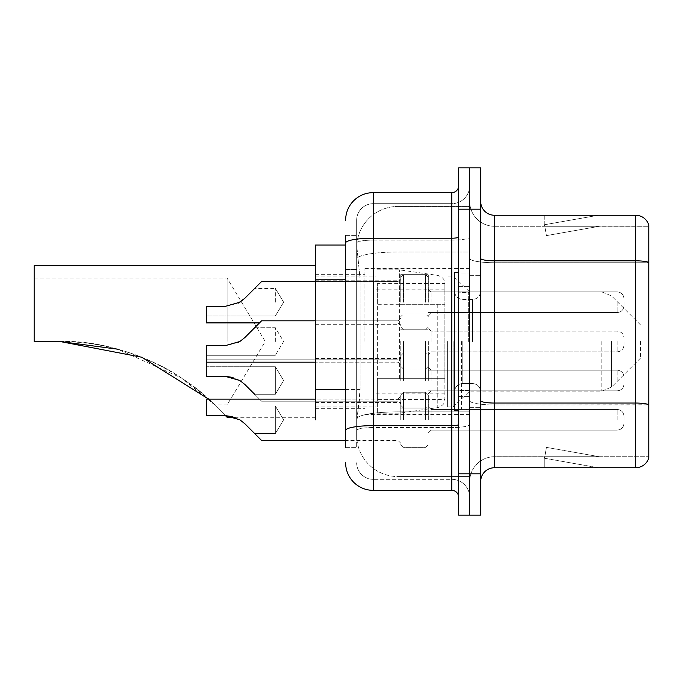 <?xml version="1.0" encoding="UTF-8"?>
<svg xmlns="http://www.w3.org/2000/svg" width="683" height="683" viewBox="0 0 683 683"><rect width="100%" height="100%" fill="white"/><g stroke="black" fill="none" stroke-linecap="round" stroke-linejoin="round"><path stroke-width="0.51" stroke-dasharray="3.42 2.56" d="M469.673 341.5L469.673 268.453L469.673 341.5M364.927 341.5L364.927 268.453L364.927 341.5M400.767 302.219L400.767 274.651L400.767 302.219M315.315 302.219L315.315 280.167L315.315 302.219M400.767 380.508L400.767 352.94L400.767 380.508M315.315 380.508L315.315 358.455L315.315 380.508M428.326 302.219L428.326 274.651L428.326 302.219M428.326 380.508L428.326 352.94L428.326 380.508M469.673 380.508L469.673 370.169L469.673 380.508M345.632 389.447L360.112 389.447L359.847 396.627L356.825 421.437L360.112 389.447L360.112 279.193L360.112 389.447L315.315 389.447L315.315 419.789M356.825 421.437L356.663 435.225A41.347 41.347 0 0 0 398.01 476.572L469.673 476.572L469.673 411.866L469.673 476.572L398.01 476.572L398.01 411.866L398.01 476.572A41.347 41.347 0 0 1 356.663 435.225L356.825 421.437M315.315 341.5L315.315 417.304L315.315 341.5M398.01 206.428L469.673 206.428L469.673 251.984L469.673 206.428L398.01 206.428A41.347 41.347 0 0 0 356.722 245.59L360.112 279.193L356.722 245.59A41.347 41.347 0 0 1 398.01 206.428L398.01 251.984L469.673 251.984L469.673 411.866L469.673 251.984L398.01 251.984L398.01 206.428A41.347 41.347 0 0 0 356.722 245.59M469.673 302.219L469.673 312.558L469.673 302.219M356.663 435.225L356.663 242.994L356.663 435.225A41.347 41.347 0 0 0 398.01 476.572M356.757 437.974L315.315 437.974L356.757 437.974M345.632 245.026L315.315 245.026L315.315 389.447M345.632 447.621L356.663 447.621L356.663 235.379L356.663 447.621L345.632 447.621L345.632 399.094L345.632 430.435A27.568 4.79 180 0 1 373.2 425.646L451.762 425.646L451.762 490.351A6.89 6.89 0 0 1 458.652 497.241L458.652 185.759L458.652 497.241M345.632 462.784A27.568 27.568 0 0 0 373.2 490.351L373.2 479.321A16.537 16.537 0 0 1 356.663 462.784A16.537 16.537 0 0 0 373.2 479.321L451.762 479.321L451.762 435.225L451.762 479.321L373.2 479.321L373.2 427.567L451.762 427.567L451.762 435.225L451.762 427.567A17.92 3.108 0 0 0 469.673 424.45L469.673 237.01L469.673 424.45A17.92 3.108 0 0 1 451.762 427.567L451.762 240.117L451.762 427.567L373.2 427.567L373.2 203.679L451.762 203.679A17.92 17.92 0 0 0 469.673 185.759L469.673 237.01L469.673 185.759A17.92 17.92 0 0 1 451.762 203.679L451.762 240.117L451.762 203.679A17.92 17.92 0 0 0 469.673 185.759M458.652 341.5L458.652 410.415L458.652 341.5M458.652 209.186L458.652 167.839L469.673 167.839L469.673 209.186L469.673 167.839L480.704 167.839L480.704 209.186L469.673 209.186L469.673 473.814L469.673 209.186L458.652 209.186L458.652 473.814L469.673 473.814L469.673 515.161L469.673 473.814L480.704 473.814L480.704 209.186M480.704 473.814L480.704 515.161L458.652 515.161L458.652 473.814M356.663 220.216A16.537 16.537 0 0 1 373.2 203.679A16.537 16.537 0 0 0 356.663 220.216L356.663 242.994L356.663 220.216A16.537 16.537 0 0 1 373.2 203.679L373.2 192.649A27.568 27.568 0 0 0 345.632 220.216A27.568 27.568 0 0 1 373.2 192.649L451.762 192.649A6.89 6.89 0 0 0 458.652 185.759A6.89 6.89 0 0 1 451.762 192.649L451.762 425.646A6.89 1.195 -0 0 0 458.652 424.45M373.2 490.351L451.762 490.351M345.632 269.546L345.632 399.094L345.632 235.379L345.632 269.546L356.663 269.546L345.632 269.546M345.632 235.379L356.663 235.379L345.632 235.379L345.632 430.435M373.2 203.679L451.762 203.679M469.673 497.241A17.92 17.92 0 0 0 451.762 479.321A17.92 17.92 0 0 1 469.673 497.241A17.92 17.92 0 0 0 451.762 479.321M480.704 341.5L480.704 275.343L480.704 341.5M461.409 341.5L461.409 409.032L461.409 341.5M469.673 412.617L469.673 258.413L469.673 412.617M480.704 400.648L480.704 258.413L480.704 400.648A13.78 2.39 0 0 0 494.483 403.047L635.617 403.047A13.78 2.39 180 0 1 648.85 404.771L494.483 404.959L494.483 456.722A24.81 24.81 0 0 0 469.673 481.532A24.81 24.81 0 0 1 494.483 456.722L648.85 456.722L648.85 225.177A13.78 13.78 0 0 0 635.617 215.256L635.617 467.744A13.78 13.78 0 0 0 648.85 457.823L648.85 412.617L648.85 456.722L494.483 456.722L494.483 215.256A13.78 13.78 0 0 1 480.704 201.468L480.704 258.413L480.704 201.468M469.673 201.468L469.673 258.413L469.673 201.468A24.81 24.81 0 0 0 494.483 226.278A24.81 24.81 0 0 1 469.673 201.468A24.81 24.81 0 0 0 494.483 226.278L494.483 404.959A24.81 4.311 0 0 1 469.673 400.648A24.81 4.311 0 0 0 494.483 404.959L494.483 226.278L648.85 226.278L494.483 226.278M597.454 467.582A11.022 11.022 0 0 0 599.367 467.744L544.24 467.744L599.367 467.744A11.022 11.022 0 0 1 597.454 467.582A11.022 11.022 0 0 0 599.367 467.744A11.022 11.022 0 0 1 597.454 467.582A11.022 11.022 0 0 0 599.367 467.744A11.022 11.022 0 0 1 597.454 467.582A11.022 11.022 0 0 0 599.367 467.744A11.022 11.022 0 0 1 597.454 467.582A11.022 11.022 0 0 0 599.367 467.744A11.022 11.022 0 0 1 597.454 467.582A11.022 11.022 0 0 0 599.367 467.744A11.022 11.022 0 0 1 597.454 467.582A11.022 11.022 0 0 0 599.367 467.744A11.022 11.022 0 0 1 597.454 467.582L544.522 458.25L597.454 467.582M544.24 456.722L544.24 467.744L544.24 456.722L544.786 456.722L544.522 458.25L544.786 456.722L544.24 456.722L544.24 467.744L544.24 456.722L544.786 456.722L544.522 458.25L544.786 456.722L544.24 456.722L544.24 467.744L544.24 456.722L544.786 456.722L544.522 458.25L544.786 456.722L544.24 456.722L544.24 467.744L544.24 456.722L544.786 456.722L544.522 458.25L544.786 456.722L544.24 456.722L544.24 467.744L544.24 456.722L544.786 456.722L544.522 458.25L544.786 456.722L544.24 456.722L544.24 467.744L544.24 456.722L544.786 456.722L544.522 458.25L544.786 456.722L544.24 456.722L544.24 467.744L544.24 456.722L544.786 456.722L544.522 458.25L544.786 456.722L544.24 456.722M635.617 467.744L494.483 467.744L494.483 404.959L648.85 404.959L648.85 226.278L648.85 262.724L494.483 262.724A24.81 4.311 0 0 1 469.673 258.413A24.81 4.311 0 0 0 494.483 262.724L648.85 262.724M648.85 225.177A13.78 13.78 0 0 0 635.617 215.256L494.483 215.256M599.367 215.256L544.24 215.256L599.367 215.256A11.022 11.022 0 0 0 597.454 215.418A11.022 11.022 0 0 1 599.367 215.256A11.022 11.022 0 0 0 597.454 215.418A11.022 11.022 0 0 1 599.367 215.256A11.022 11.022 0 0 0 597.454 215.418A11.022 11.022 0 0 1 599.367 215.256A11.022 11.022 0 0 0 597.454 215.418A11.022 11.022 0 0 1 599.367 215.256A11.022 11.022 0 0 0 597.454 215.418A11.022 11.022 0 0 1 599.367 215.256A11.022 11.022 0 0 0 597.454 215.418A11.022 11.022 0 0 1 599.367 215.256A11.022 11.022 0 0 0 597.454 215.418A11.022 11.022 0 0 1 599.367 215.256M480.704 481.532A13.78 13.78 0 0 1 494.483 467.744M599.367 456.722L544.786 456.722L599.367 456.722L544.786 456.722L599.367 456.722L544.786 456.722L599.367 456.722L544.786 456.722L599.367 456.722L544.786 456.722L599.367 456.722L544.786 456.722L599.367 456.722L544.786 456.722L599.367 456.722L546.434 447.391L544.786 456.722L546.434 447.391L544.786 456.722L546.434 447.391L544.786 456.722L546.434 447.391L544.786 456.722L546.434 447.391L544.786 456.722L546.434 447.391L544.786 456.722L546.434 447.391L544.786 456.722L546.434 447.391L599.367 456.722M544.786 226.278L544.24 226.278L544.786 226.278L544.24 226.278L544.786 226.278L544.24 226.278L544.786 226.278L544.24 226.278L544.786 226.278L544.24 226.278L544.786 226.278L544.24 226.278L544.786 226.278L544.24 226.278L544.786 226.278L544.522 224.75L597.454 215.418L544.522 224.75L544.786 226.278L544.522 224.75L597.454 215.418L544.522 224.75L544.786 226.278L544.522 224.75L597.454 215.418L544.522 224.75L544.786 226.278L544.522 224.75L597.454 215.418L544.522 224.75L544.786 226.278L544.522 224.75L597.454 215.418L544.522 224.75L544.786 226.278L544.522 224.75L597.454 215.418L544.522 224.75L544.786 226.278L544.522 224.75L597.454 215.418L544.522 224.75L544.786 226.278L599.367 226.278L544.786 226.278L599.367 226.278L544.786 226.278L599.367 226.278L544.786 226.278L599.367 226.278L544.786 226.278L599.367 226.278L544.786 226.278L599.367 226.278L544.786 226.278L599.367 226.278L544.786 226.278L546.434 235.609L544.786 226.278M544.24 215.256L544.24 226.278L544.24 215.256M599.367 226.278L546.434 235.609L599.367 226.278M458.652 410.415L454.519 410.415L454.519 272.585L454.519 391.777L454.519 272.585L458.652 272.585M227.106 341.5L227.106 278.101L227.106 341.5M208.588 399.111L215.888 406.086C184.965 372.619 119.124 339.152 59.959 341.5L34.15 341.5L34.15 278.101L34.15 341.5L59.959 341.5L34.15 341.5L34.15 265.696M640.577 341.5L640.577 358.037L640.577 341.5M453.136 341.5L453.136 406.966L453.136 341.5M447.621 341.5L447.621 406.966L447.621 341.5M375.957 341.5L375.957 406.966L375.957 341.5M215.888 406.086C230.675 420.873 230.675 420.873 215.888 406.086L225.45 415.648M59.959 341.5C94.041 341.628 126.304 349.09 156.774 363.885C185.87 376.999 214.522 404.182 214.693 404.899C214.599 404.225 185.742 376.931 156.834 363.919C126.457 349.124 94.169 341.645 59.959 341.5M34.15 278.101L227.106 278.101L265.2 341.5L227.106 404.899L214.693 404.899L181.302 377.887L117.698 349.192M444.872 378.706L444.872 283.616L444.872 304.294L377.332 304.285L377.332 413.172L377.332 378.715L444.872 378.706L444.872 399.401L377.332 399.384L377.332 378.715L444.872 378.715M399.384 378.715L399.384 269.828L399.384 304.285L377.332 304.285L377.332 283.616L377.332 399.384M437.786 304.285L437.786 407.58C442.729 405.898 445.085 403.175 444.872 399.401L444.872 283.599L444.872 304.285L399.384 304.285M244.83 384.444L239.853 380.508L244.83 384.444L261.563 401.177L244.83 384.444L261.563 401.177L244.83 384.444L239.853 380.508L225.339 376.367L239.853 380.508L244.83 384.444L239.853 380.508L225.339 376.367L206.428 376.367L206.428 359.83L206.428 376.367L225.339 376.367L239.853 380.508L244.83 384.444L261.563 401.177L244.83 384.444L261.563 401.177L244.83 384.444L239.853 380.508L225.339 376.367L206.428 376.367L206.428 366.72L206.428 376.367L225.339 376.367L239.853 380.508L244.83 384.444L239.853 380.508L225.339 376.367L206.428 376.367L206.428 359.83L206.428 376.367L225.339 376.367L239.853 380.508L244.83 384.444L261.563 401.177L244.83 384.444L261.563 401.177L244.83 384.444L239.853 380.508L225.339 376.367L206.428 376.367L206.428 366.72L206.428 376.367L225.339 376.367L239.853 380.508L244.83 384.444L239.853 380.508L225.339 376.367L206.428 376.367L206.428 359.83L206.428 376.367L225.339 376.367L239.853 380.508L244.83 384.444L261.563 401.177L244.83 384.444L261.563 401.177L244.83 384.444L239.853 380.508L225.339 376.367L206.428 376.367L206.428 366.72L206.428 376.367L225.339 376.367L239.853 380.508L244.83 384.444L239.853 380.508L225.339 376.367L206.428 376.367L206.428 359.83L206.428 376.367L225.339 376.367L239.853 380.508L244.83 384.444L261.563 401.177L244.83 384.444L261.563 401.177L244.83 384.444L239.853 380.508L225.339 376.367L206.428 376.367L206.428 366.72L206.428 376.367L225.339 376.367L239.853 380.508L244.83 384.444L239.853 380.508L225.339 376.367L206.428 376.367L206.428 359.83L206.428 376.367L225.339 376.367L239.853 380.508L225.339 376.367L206.428 376.367L206.428 366.72L206.428 376.367L225.339 376.367L239.853 380.508L232.877 377.417L239.853 380.508L225.339 376.367L206.428 376.367L206.428 359.83L206.428 376.367L206.428 366.72L206.428 376.367L225.339 376.367L239.853 380.508L244.83 384.444L254.674 394.287L244.83 384.444L239.853 380.508L244.83 384.444L254.674 394.287L275.343 394.287L275.343 366.72L275.343 394.287L275.343 366.72L275.343 394.287L275.343 366.72L275.343 394.287L275.343 366.72L275.343 394.287L275.343 366.72L275.343 394.287L275.343 366.72L275.343 394.287L254.674 394.287L275.343 394.287L254.674 394.287L275.343 394.287L254.674 394.287L275.343 394.287L283.624 380.508L275.343 366.72L275.343 380.508L275.343 366.72L206.428 366.72L206.428 376.367L206.428 366.72L275.343 366.72L206.428 366.72M624.04 380.508L624.04 377.059L624.04 380.508M259.497 399.111L261.563 401.177L259.497 399.111M239.853 380.508L225.339 376.367L206.428 376.367L225.339 376.367L206.428 376.367L206.428 359.83L398.01 359.83L398.01 401.177L398.01 359.83L398.01 401.177L398.01 359.83L398.01 401.177L398.01 359.83L398.01 401.177L398.01 359.83L398.01 401.177L398.01 359.83L398.01 401.177L398.01 359.83L398.01 401.177L398.01 359.83L400.767 357.072M238.085 342.507L225.339 345.632L239.853 341.5L225.339 345.632L206.428 345.632L225.339 345.632L239.853 341.5L244.83 337.564L254.674 327.72L244.83 337.564L239.853 341.5L225.339 345.632L206.428 345.632L206.428 355.28L206.428 345.632L225.339 345.632L206.428 345.632L206.428 362.178L206.428 345.632L225.339 345.632L206.428 345.632L206.428 362.178L206.428 359.83L398.01 359.83L206.428 359.83M225.339 376.367L206.428 376.367M244.83 423.725L239.853 419.789L244.83 423.725L239.853 419.789L244.83 423.725L239.853 419.789L225.339 415.648L206.428 415.648L225.339 415.648L206.428 415.648L206.428 406.001L275.343 406.001L283.624 419.789L275.343 433.568L283.624 419.789L275.343 406.001L275.343 419.789L275.343 406.001L283.624 419.789L275.343 433.568L275.343 406.001L275.343 433.568L275.343 406.001L275.343 433.568L275.343 419.789L275.343 433.568L254.674 433.568L244.83 423.725L254.674 433.568L244.83 423.725L254.674 433.568L244.83 423.725L239.853 419.789L225.339 415.648L239.853 419.789L232.877 416.698L239.853 419.789L225.339 415.648L206.428 415.648L206.428 399.111L206.428 415.648L206.428 406.001L206.428 415.648L225.339 415.648L239.853 419.789L225.339 415.648L206.428 415.648L206.428 399.111L206.428 415.648L206.428 406.001L206.428 415.648L225.339 415.648L239.853 419.789L232.877 416.698M428.326 419.789L428.326 394.979L428.326 419.789M400.767 419.789L400.767 394.979L400.767 419.789M624.04 419.789L624.04 416.34L624.04 419.789M239.853 419.789L225.339 415.648L206.428 415.648L206.428 399.111L398.01 399.111L398.01 440.458L398.01 399.111L398.01 440.458L398.01 399.111L398.01 440.458L398.01 399.111L400.767 396.353M206.428 406.001L275.343 406.001L206.428 406.001L206.428 415.648L225.339 415.648M259.497 322.897L398.01 322.897L206.428 322.897L398.01 322.897L206.428 322.897L398.01 322.897L206.428 322.897L398.01 322.897L398.01 281.55L398.01 322.897L398.01 281.55L398.01 322.897L398.01 281.55L398.01 322.897L398.01 281.55L398.01 322.897L398.01 281.55L398.01 322.897L398.01 281.55L398.01 322.897L398.01 281.55L398.01 322.897L398.01 281.55L398.01 322.897L206.428 322.897L206.428 306.351L225.339 306.351L206.428 306.351L206.428 315.998L206.428 306.351L225.339 306.351L239.853 302.219L244.83 298.283L239.853 302.219L244.83 298.283L261.563 281.55L244.83 298.283L261.563 281.55L244.83 298.283L239.853 302.219L225.339 306.351L239.853 302.219L244.83 298.283L239.853 302.219L225.339 306.351L206.428 306.351L206.428 322.897L206.428 306.351L225.339 306.351L239.853 302.219L244.83 298.283L261.563 281.55L244.83 298.283L261.563 281.55L244.83 298.283L239.853 302.219L225.339 306.351L206.428 306.351L206.428 315.998L206.428 306.351L225.339 306.351L239.853 302.219L244.83 298.283L239.853 302.219L225.339 306.351L206.428 306.351L206.428 322.897L206.428 306.351L225.339 306.351L239.853 302.219L244.83 298.283L261.563 281.55L244.83 298.283L261.563 281.55L244.83 298.283L239.853 302.219L225.339 306.351L206.428 306.351L206.428 315.998L206.428 306.351L225.339 306.351L239.853 302.219L244.83 298.283L239.853 302.219L225.339 306.351L206.428 306.351L206.428 322.897L206.428 306.351L225.339 306.351L239.853 302.219L244.83 298.283L261.563 281.55L244.83 298.283L261.563 281.55L244.83 298.283L239.853 302.219L225.339 306.351L206.428 306.351L206.428 315.998L206.428 306.351L225.339 306.351L239.853 302.219L244.83 298.283L239.853 302.219L225.339 306.351L206.428 306.351L206.428 322.897L206.428 306.351L225.339 306.351L239.853 302.219L244.83 298.283L261.563 281.55L244.83 298.283L261.563 281.55L244.83 298.283L239.853 302.219L225.339 306.351L206.428 306.351L206.428 315.998L206.428 306.351L225.339 306.351L239.853 302.219L244.83 298.283L239.853 302.219L225.339 306.351L206.428 306.351L206.428 322.897L206.428 306.351L225.339 306.351L239.853 302.219L244.83 298.283L254.674 288.439L244.83 298.283L239.853 302.219L225.339 306.351L206.428 306.351L206.428 315.998L206.428 306.351L225.339 306.351L239.853 302.219L244.83 298.283L239.853 302.219L225.339 306.351L206.428 306.351L206.428 322.897L206.428 306.351L225.339 306.351L239.853 302.219L244.83 298.283L254.674 288.439L244.83 298.283L239.853 302.219L225.339 306.351L206.428 306.351L206.428 315.998L206.428 306.351L225.339 306.351L239.853 302.219L225.339 306.351L206.428 306.351L206.428 322.897L206.428 306.351L225.339 306.351L206.428 306.351L206.428 315.998L206.428 306.351L225.339 306.351L238.085 303.226M275.343 302.219L275.343 288.439L275.343 302.219M624.04 302.219L624.04 305.668L624.04 302.219M244.83 298.283L254.674 288.439L275.343 288.439L254.674 288.439M275.343 341.5L275.343 327.72L275.343 341.5M428.326 341.5L428.326 366.31L428.326 341.5M400.767 341.5L400.767 366.31L400.767 341.5M624.04 341.5L624.04 344.949L624.04 341.5M254.674 327.72L275.343 327.72L283.624 341.5L275.343 355.28L283.624 341.5L275.343 327.72L254.674 327.72L244.83 337.564L239.853 341.5L225.339 345.632M398.01 411.866A41.347 7.18 180 0 0 357.158 417.936A41.347 7.18 180 0 1 398.01 411.866L469.673 411.866L398.01 411.866L398.01 251.984L398.01 411.866M357.738 257.542A41.347 7.18 180 0 1 398.01 251.984A41.347 7.18 180 0 0 357.738 257.542M345.632 279.193L315.315 279.193M345.632 242.994A27.568 4.79 180 0 1 373.2 238.205L451.762 238.205A6.89 1.195 -0 0 0 458.652 237.01M373.2 240.117L451.762 240.117A17.92 3.108 0 0 0 469.673 237.01A17.92 3.108 0 0 1 451.762 240.117L373.2 240.117A16.537 2.869 180 0 0 356.663 242.994A16.537 2.869 180 0 1 373.2 240.117M373.2 427.567A16.537 2.869 180 0 0 356.663 430.435A16.537 2.869 180 0 1 373.2 427.567M373.2 479.321A16.537 16.537 0 0 1 356.663 462.784M356.663 399.094L345.632 399.094L356.663 399.094M480.704 258.413A13.78 2.39 0 0 0 494.483 260.812L635.617 260.812A13.78 2.39 180 0 1 648.85 262.528M469.673 481.532A24.81 24.81 0 0 1 494.483 456.722M468.299 341.5L468.299 292.597L468.299 341.5M460.026 341.5L460.026 390.403L460.026 341.5M462.784 341.5L462.784 383.513L462.784 341.5M472.431 341.5L472.431 299.487L472.431 341.5M611.541 341.5L611.541 387.082L611.541 341.5M601.791 341.5L601.791 391.12L601.791 341.5M377.332 413.172L399.384 413.172L437.786 407.58L437.786 378.715M431.084 380.508L431.084 370.169L431.084 380.508M425.577 380.508L425.577 352.94L425.577 380.508M403.525 380.508L403.525 352.94L403.525 380.508M617.15 380.508L617.15 370.169L617.15 380.508M431.084 419.789L431.084 409.45L431.084 419.789M425.577 419.789L425.577 392.221L425.577 419.789M403.525 419.789L403.525 392.221L403.525 419.789M617.15 419.789L617.15 409.45L617.15 419.789M431.084 302.219L431.084 291.88L431.084 302.219M425.577 302.219L425.577 274.651L425.577 302.219M403.525 302.219L403.525 274.651L403.525 302.219M617.15 302.219L617.15 312.558L617.15 302.219M431.084 341.5L431.084 331.161L431.084 341.5M425.577 341.5L425.577 369.068L425.577 341.5M403.525 341.5L403.525 369.068L403.525 341.5M398.01 341.5L398.01 320.822L398.01 341.5M617.15 341.5L617.15 351.839L617.15 341.5M364.927 268.453L469.673 268.453M315.315 280.167L400.767 280.167L315.315 280.167M315.315 358.455L400.767 358.455L315.315 358.455M400.767 274.651L428.326 274.651L400.767 274.651M400.767 352.94L428.326 352.94L400.767 352.94M640.577 324.963L611.541 295.918L601.791 291.88L428.326 291.88L469.673 291.88L428.326 291.88L469.673 291.88L428.326 291.88L469.673 291.88L428.326 291.88L469.673 291.88L428.326 291.88L469.673 291.88L453.136 276.034L447.621 276.034M428.326 370.169L469.673 370.169L428.326 370.169M315.315 274.651L364.927 274.651M315.315 408.349L364.927 408.349M428.326 390.838L469.673 390.838L428.326 390.838M428.326 312.558L469.673 312.558L428.326 312.558M400.767 408.067L428.326 408.067L400.767 408.067M400.767 329.787L428.326 329.787L400.767 329.787M315.315 402.56L400.767 402.56L315.315 402.56M315.315 324.271L400.767 324.271L315.315 324.271M364.927 414.547L469.673 414.547M458.652 286.373L469.673 286.373L458.652 286.373M458.652 396.627L469.673 396.627L458.652 396.627M469.673 275.343L480.704 275.343L469.673 275.343M461.409 409.032L469.673 409.032L461.409 409.032M461.409 273.968L469.673 273.968L461.409 273.968M469.673 407.657L480.704 407.657L469.673 407.657M468.299 292.597L469.673 291.223L468.299 292.597L460.026 292.597L458.652 291.223L460.026 292.597L468.299 292.597M460.026 390.403L468.299 390.403L469.673 391.777L468.299 390.403L460.026 390.403L458.652 391.777L460.026 390.403M462.784 383.513C457.806 383.957 455.049 386.706 454.519 391.777C455.049 386.706 457.806 383.957 462.784 383.513L472.431 383.513C477.408 383.957 480.166 386.706 480.704 391.777C480.166 386.706 477.408 383.957 472.431 383.513L462.784 383.513M462.784 299.487L472.431 299.487C477.408 299.043 480.166 296.294 480.704 291.223C480.166 296.294 477.408 299.043 472.431 299.487L462.784 299.487C457.806 299.043 455.049 296.294 454.519 291.223C455.049 296.294 457.806 299.043 462.784 299.487M640.577 358.037L611.541 387.082L601.791 391.12L469.673 391.12L453.136 406.966L447.621 406.966M375.957 393.186L447.621 393.186M315.315 406.966L375.957 406.966M234.721 417.304L315.315 417.304M315.315 276.034L375.957 276.034M375.957 289.814L447.621 289.814M377.332 269.828L399.384 269.828L437.786 275.42C442.729 277.102 445.085 279.825 444.872 283.599L377.332 283.616M428.326 393.596L431.084 390.838L617.15 390.838L431.084 390.838L428.326 393.596L431.084 390.838L617.15 390.838L431.084 390.838L428.326 393.596L431.084 390.838L617.15 390.838L431.084 390.838L428.326 393.596L431.084 390.838L617.15 390.838C621.299 390.471 623.596 388.175 624.04 383.948C623.596 388.175 621.299 390.471 617.15 390.838C621.299 390.471 623.596 388.175 624.04 383.948C623.596 388.175 621.299 390.471 617.15 390.838C621.299 390.471 623.596 388.175 624.04 383.948C623.596 388.175 621.299 390.471 617.15 390.838C621.299 390.471 623.596 388.175 624.04 383.948M400.767 355.698L403.525 352.94L425.577 352.94L403.525 352.94L400.767 355.698L403.525 352.94L425.577 352.94L403.525 352.94L400.767 355.698L403.525 352.94L425.577 352.94L403.525 352.94L400.767 355.698L403.525 352.94L425.577 352.94L428.326 355.698M261.563 401.177L398.01 401.177L261.563 401.177L398.01 401.177L261.563 401.177L398.01 401.177L261.563 401.177L398.01 401.177L400.767 403.935M428.326 367.411L431.084 370.169L617.15 370.169L431.084 370.169L428.326 367.411L431.084 370.169L617.15 370.169L431.084 370.169L428.326 367.411L431.084 370.169L617.15 370.169L431.084 370.169L428.326 367.411L431.084 370.169L617.15 370.169C621.299 370.536 623.596 372.833 624.04 377.059C623.596 372.833 621.299 370.536 617.15 370.169C621.299 370.536 623.596 372.833 624.04 377.059C623.596 372.833 621.299 370.536 617.15 370.169C621.299 370.536 623.596 372.833 624.04 377.059C623.596 372.833 621.299 370.536 617.15 370.169C621.299 370.536 623.596 372.833 624.04 377.059M400.767 405.309L403.525 408.067L425.577 408.067L403.525 408.067L400.767 405.309L403.525 408.067L425.577 408.067L403.525 408.067L400.767 405.309L403.525 408.067L425.577 408.067L403.525 408.067L400.767 405.309L403.525 408.067L425.577 408.067L428.326 405.309M283.624 380.508L275.343 394.287L283.624 380.508L275.343 366.72L283.624 380.508L275.343 394.287L283.624 380.508L275.343 366.72L283.624 380.508L275.343 394.287L283.624 380.508L275.343 366.72L283.624 380.508M428.326 432.877L431.084 430.119L617.15 430.119L431.084 430.119L428.326 432.877L431.084 430.119L617.15 430.119C621.299 429.752 623.596 427.456 624.04 423.229C623.596 427.456 621.299 429.752 617.15 430.119C621.299 429.752 623.596 427.456 624.04 423.229M400.767 394.979L403.525 392.221L425.577 392.221L403.525 392.221L400.767 394.979L403.525 392.221L425.577 392.221L428.326 394.979M345.632 440.458L261.563 440.458L398.01 440.458L400.767 443.216M428.326 406.692L431.084 409.45L617.15 409.45L431.084 409.45L428.326 406.692L431.084 409.45L617.15 409.45C621.299 409.817 623.596 412.114 624.04 416.34C623.596 412.114 621.299 409.817 617.15 409.45C621.299 409.817 623.596 412.114 624.04 416.34M400.767 444.59L403.525 447.348L425.577 447.348L403.525 447.348L400.767 444.59L403.525 447.348L425.577 447.348L428.326 444.59M275.343 433.568L254.674 433.568L275.343 433.568M206.428 399.111L315.315 399.111M283.624 302.219L275.343 288.439L283.624 302.219L275.343 315.998L206.428 315.998L275.343 315.998L206.428 315.998L275.343 315.998L206.428 315.998L275.343 315.998L206.428 315.998L275.343 315.998L283.624 302.219L275.343 288.439L283.624 302.219L275.343 315.998L283.624 302.219L275.343 288.439L283.624 302.219L275.343 315.998L283.624 302.219L275.343 288.439L283.624 302.219L275.343 315.998L283.624 302.219M431.084 291.88L428.326 289.122L431.084 291.88L617.15 291.88C621.299 292.256 623.596 294.552 624.04 298.778C623.596 294.552 621.299 292.256 617.15 291.88C621.299 292.256 623.596 294.552 624.04 298.778C623.596 294.552 621.299 292.256 617.15 291.88C621.299 292.256 623.596 294.552 624.04 298.778C623.596 294.552 621.299 292.256 617.15 291.88C621.299 292.256 623.596 294.552 624.04 298.778C623.596 294.552 621.299 292.256 617.15 291.88L431.084 291.88L428.326 289.122L431.084 291.88L617.15 291.88L431.084 291.88L428.326 289.122L431.084 291.88L617.15 291.88L431.084 291.88L428.326 289.122L431.084 291.88L617.15 291.88L431.084 291.88M425.577 329.787L428.326 327.029L425.577 329.787L428.326 327.029L425.577 329.787L428.326 327.029L425.577 329.787L428.326 327.029L425.577 329.787L403.525 329.787L400.767 327.029L403.525 329.787L425.577 329.787L403.525 329.787L400.767 327.029L403.525 329.787L425.577 329.787L403.525 329.787L400.767 327.029L403.525 329.787L425.577 329.787L403.525 329.787L400.767 327.029L403.525 329.787L425.577 329.787M315.315 281.55L398.01 281.55L400.767 278.792L398.01 281.55L400.767 278.792L398.01 281.55L400.767 278.792L398.01 281.55L400.767 278.792L398.01 281.55L261.563 281.55M617.15 312.558C621.299 312.191 623.596 309.886 624.04 305.668C623.596 309.886 621.299 312.191 617.15 312.558C621.299 312.191 623.596 309.886 624.04 305.668C623.596 309.886 621.299 312.191 617.15 312.558C621.299 312.191 623.596 309.886 624.04 305.668C623.596 309.886 621.299 312.191 617.15 312.558C621.299 312.191 623.596 309.886 624.04 305.668C623.596 309.886 621.299 312.191 617.15 312.558L431.084 312.558L428.326 315.315L431.084 312.558L617.15 312.558L431.084 312.558L428.326 315.315L431.084 312.558L617.15 312.558L431.084 312.558L428.326 315.315L431.084 312.558L617.15 312.558L431.084 312.558L428.326 315.315L431.084 312.558L617.15 312.558M403.525 274.651L425.577 274.651L428.326 277.409L425.577 274.651L428.326 277.409L425.577 274.651L428.326 277.409L425.577 274.651L428.326 277.409L425.577 274.651L403.525 274.651L400.767 277.409L403.525 274.651L425.577 274.651L403.525 274.651L400.767 277.409L403.525 274.651L425.577 274.651L403.525 274.651L400.767 277.409L403.525 274.651L425.577 274.651L403.525 274.651L400.767 277.409L403.525 274.651M398.01 322.897L400.767 325.646L398.01 322.897M431.084 331.161L428.326 328.403L431.084 331.161L617.15 331.161C621.299 331.537 623.596 333.833 624.04 338.051C623.596 333.833 621.299 331.537 617.15 331.161L431.084 331.161M425.577 369.068L428.326 366.31L425.577 369.068L403.525 369.068L400.767 366.31L403.525 369.068L425.577 369.068M315.315 320.822L398.01 320.822L400.767 318.073L398.01 320.822L261.563 320.822M206.428 362.178L398.01 362.178L400.767 364.927L398.01 362.178L315.315 362.178M617.15 351.839C621.299 351.463 623.596 349.167 624.04 344.949C623.596 349.167 621.299 351.463 617.15 351.839L431.084 351.839L428.326 354.597L431.084 351.839L617.15 351.839M403.525 313.932L425.577 313.932L428.326 316.69L425.577 313.932L403.525 313.932L400.767 316.69L403.525 313.932M275.343 355.28L206.428 355.28L275.343 355.28"/><path stroke-width="1.02" d="M345.632 245.026L315.315 245.026L315.315 419.789M345.632 447.621L345.632 235.379M458.652 473.814L458.652 515.161L469.673 515.161L469.673 473.814L469.673 515.161L480.704 515.161L480.704 473.814L469.673 473.814L469.673 209.186L469.673 473.814L458.652 473.814L458.652 209.186L469.673 209.186L469.673 167.839L469.673 209.186L480.704 209.186L480.704 473.814M480.704 209.186L480.704 167.839L458.652 167.839L458.652 209.186M345.632 220.216A27.568 27.568 0 0 1 373.2 192.649L373.2 490.351L451.762 490.351L451.762 192.649A6.89 6.89 0 0 0 458.652 185.759M373.2 192.649L451.762 192.649M458.652 497.241A6.89 6.89 0 0 0 451.762 490.351M373.2 490.351A27.568 27.568 0 0 1 345.632 462.784M480.704 481.532A13.78 13.78 0 0 1 494.483 467.744L635.617 467.744L635.617 215.256L494.483 215.256A13.78 13.78 0 0 1 480.704 201.468A13.78 13.78 0 0 0 494.483 215.256L494.483 467.744M648.85 225.177A13.78 13.78 0 0 0 635.617 215.256A13.78 13.78 0 0 1 648.85 225.177L648.85 457.823A13.78 13.78 0 0 1 635.617 467.744M648.85 262.724L648.85 404.771A13.78 2.39 180 0 0 635.617 403.047L494.483 403.047A13.78 2.39 0 0 1 480.704 400.648M117.698 349.192L59.959 341.5L141.782 357.243L208.588 399.111M225.45 415.648L227.106 417.304L234.721 417.304M315.315 265.696L34.15 265.696L34.15 341.5L59.959 341.5M458.652 272.585L454.519 272.585L454.519 410.415L458.652 410.415M238.085 342.507L239.853 341.5L225.339 345.632L206.428 345.632L206.428 376.367L225.33 376.367L239.853 380.508L244.83 384.444L254.674 394.287M239.853 380.508L244.83 384.444M225.339 376.367L232.877 377.417L225.339 376.367L206.428 376.367M244.83 423.725L261.563 440.458L244.83 423.725L261.563 440.458L244.83 423.725L261.563 440.458L244.83 423.725L239.853 419.789L244.83 423.725M315.315 399.111L206.428 399.111L206.428 415.648L225.339 415.648L232.877 416.698L225.339 415.648L206.428 415.648L225.33 415.648L239.853 419.789M345.632 440.458L261.563 440.458L254.674 433.568M232.877 416.698L225.339 415.648M238.085 303.226L244.83 298.283L261.563 281.55L244.83 298.283L261.563 281.55L244.83 298.283L261.563 281.55L244.83 298.283L239.853 302.219L244.83 298.283L239.853 302.219L225.339 306.351L206.428 306.351L206.428 322.897L259.497 322.897M239.853 302.219L225.339 306.351L239.853 302.219M254.674 288.439L261.563 281.55L315.315 281.55M244.83 337.564L261.563 320.822L244.83 337.564L261.563 320.822L244.83 337.564L239.853 341.5L244.83 337.564L239.853 341.5L244.83 337.564L239.853 341.5L225.339 345.632M254.674 327.72L261.563 320.822L315.315 320.822M345.632 279.193L315.315 279.193M345.632 389.447L315.315 389.447M458.652 424.45A6.89 1.195 0 0 1 451.762 425.646L373.2 425.646A27.568 4.79 180 0 0 345.632 430.435M345.632 242.994A27.568 4.79 180 0 1 373.2 238.205L451.762 238.205A6.89 1.195 0 0 0 458.652 237.01M648.85 262.528A13.78 2.39 180 0 0 635.617 260.812L494.483 260.812A13.78 2.39 0 0 1 480.704 258.413M206.428 362.178L315.315 362.178"/></g></svg>
